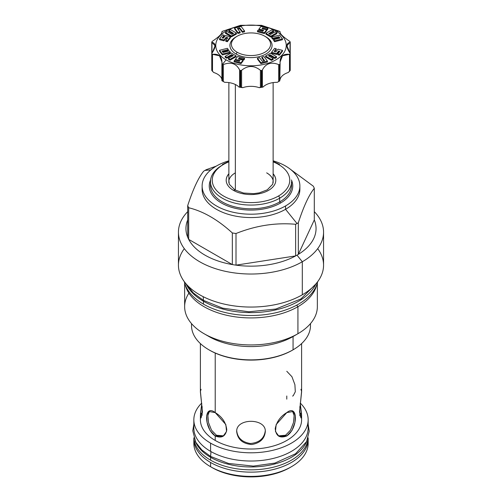 <?xml version="1.0" encoding="UTF-8"?>
<svg xmlns="http://www.w3.org/2000/svg" width="502" height="502" viewBox="0 0 502 502"><rect width="100%" height="100%" fill="white"/><g stroke="black" fill="none" stroke-linecap="round" stroke-linejoin="round"><path stroke-width="0.75" d="M290.658 467.161A55.044 31.783 180 0 1 212.076 467.594L210.583 466.728L212.076 467.594A55.044 31.783 180 0 0 289.924 467.594L291.417 466.728A57.159 33 180 0 1 210.583 466.728L210.583 462.467A57.159 33 180 0 1 193.872 437.982A57.159 33 180 0 0 193.841 439.137A57.159 33 180 0 0 210.583 462.467A57.159 33 180 0 0 273.791 469.401A57.159 33 180 0 0 308.128 437.982A57.159 33 180 0 1 308.159 439.137A57.159 33 180 0 1 272.875 469.621A57.159 33 180 0 1 210.583 462.467L210.583 466.728A57.159 33 0 0 1 193.841 443.385A57.159 33 0 0 0 210.583 466.728A57.159 33 180 0 0 272.875 473.882A57.159 33 180 0 0 308.159 443.391L308.159 439.137M300.309 403.106A57.159 33 180 0 1 308.159 419.797A57.159 33 180 0 1 272.875 450.288A57.159 33 180 0 1 210.583 443.134L210.583 451.361A57.159 33 180 0 0 272.875 458.514A57.159 33 180 0 0 308.159 428.03A57.159 33 180 0 0 307.713 423.914A57.159 33 180 0 1 276.131 457.667A57.159 33 180 0 1 210.583 451.361A57.159 33 0 0 1 193.841 428.03A57.159 33 0 0 0 210.583 451.361L210.583 443.134A57.159 33 180 0 1 193.841 419.797A57.159 33 180 0 1 201.691 403.106A57.159 33 180 0 0 210.583 443.134A57.159 33 180 0 0 285.945 445.914A57.159 33 180 0 0 300.309 403.106M286.786 395.996L286.786 399.14M200.392 415.311L202.457 411.885L201.07 417.934L200.449 413.792L201.76 403.627L200.392 415.311L200.392 419.797A50.608 29.216 0 0 0 215.214 440.455L215.214 435.968C203.743 428.219 203.743 403.457 215.214 412.606C222.166 416.817 226.019 422.596 226.772 429.944C225.354 436.495 221.501 438.503 215.214 435.968L215.214 440.455A50.608 29.216 180 0 0 270.371 446.793A50.608 29.216 180 0 0 301.608 419.797A50.608 29.216 180 0 1 270.365 446.793A50.608 29.216 180 0 1 215.214 440.455A50.608 29.216 0 0 1 200.58 417.275M215.214 353.05L215.214 412.606L225.825 424.548L226.553 431.456L223.095 436.263L215.214 435.968L216.437 435.265L223.697 435.868L216.437 435.265L211.493 430.145L208.525 422.59L207.878 415.593L209.453 411.194L207.878 415.593L208.525 422.59L211.493 430.145L216.437 435.265L215.214 435.968L210.056 430.528L207.1 422.584L206.692 415.499L208.782 411.477L215.214 412.606L215.214 353.05M201.07 389.32L200.405 391.397L202.457 411.885L200.392 391.943L200.392 343.588M286.786 435.968C279.834 438.547 275.981 436.094 275.228 428.608C276.646 421.686 280.499 416.353 286.786 412.606C298.257 403.457 298.257 428.219 286.786 435.968L285.563 435.265L290.507 430.145L293.475 422.59L294.122 415.593L292.547 411.194L294.122 415.593L293.475 422.59L290.507 430.145L285.563 435.265L278.303 435.868L285.563 435.265L286.786 435.968L278.905 436.263L275.447 431.456L276.175 424.548L286.786 412.606L293.218 411.477L295.308 415.499L294.9 422.584L291.944 430.528L286.786 435.968M301.608 343.588L301.608 391.943L299.543 411.885L301.608 415.311L300.24 403.627L301.551 413.792L300.93 417.934L299.543 411.885L301.595 391.397L300.93 389.32M265.307 431.651C266.179 417.884 235.821 417.884 236.693 431.651C237.684 439.501 242.73 443.787 251.822 444.502C260.074 443.059 264.567 438.773 265.307 431.651C266.179 417.884 235.821 417.884 236.693 431.651C237.684 439.501 242.73 443.787 251.822 444.502C260.074 443.059 264.567 438.773 265.307 431.651L265.307 431.651M299.87 415.832L299.876 415.292M292.547 396.065L293.218 395.777L295.308 391.755L294.9 384.67L291.944 376.726L286.786 371.285M202.124 415.292L202.124 406.507M236.693 430.609C237.452 437.813 241.995 442.111 250.329 443.517C259.346 442.708 264.341 438.409 265.307 430.609C264.341 438.409 259.346 442.708 250.329 443.517C241.995 442.111 237.452 437.813 236.693 430.609M308.04 441.264A57.159 33 180 0 1 291.417 466.728M209.265 350.007A58.571 33.816 0 0 0 292.415 350.195L293.061 349.819A59.487 34.343 0 0 0 310.487 325.534L310.487 323.608M228.868 161.393L222.706 164.311A1.763 1.017 -120 0 1 223.591 164.399A1.763 1.017 -120 0 0 222.706 164.311A1.763 1.017 -120 0 0 222.342 165.12A40.524 23.399 0 0 0 210.476 181.661A40.524 23.399 0 0 0 235.488 203.279A40.524 23.399 0 0 0 279.658 198.208A1.763 1.017 60 0 0 278.409 196.05A38.767 22.383 0 0 1 223.591 196.05A38.767 22.383 0 0 1 223.591 164.399A38.767 22.383 0 0 1 228.868 161.851A38.767 22.383 0 0 0 223.591 164.399A38.767 22.383 0 0 0 223.591 196.05A38.767 22.383 0 0 0 278.409 196.05A38.767 22.383 0 0 0 273.132 161.851A38.767 22.383 0 0 1 278.409 196.05A1.763 1.017 60 0 1 279.658 198.208L279.658 201.948L280.518 203.021A41.748 24.102 0 0 0 291.43 179.967A41.748 24.102 0 0 1 280.518 203.021A41.748 24.102 0 0 1 230.305 206.912A41.748 24.102 0 0 1 210.57 179.967A41.748 24.102 0 0 0 230.305 206.912A41.748 24.102 0 0 0 280.518 203.021L279.658 201.948A40.524 23.399 0 0 1 235.488 207.019A40.524 23.399 0 0 1 210.476 185.401L210.476 181.661A40.524 23.399 0 0 0 235.488 203.279A40.524 23.399 0 0 0 279.658 198.208L279.658 201.948A40.524 23.399 180 0 0 291.524 185.401A40.524 23.399 180 0 1 279.658 201.948A40.524 23.399 0 0 1 234.039 206.655A40.524 23.399 0 0 1 210.595 183.575A40.524 23.399 0 0 0 210.476 185.401M275.811 180.387L275.811 180.224A24.811 14.326 180 0 0 273.132 173.748A24.811 14.326 180 0 1 268.545 190.352A24.811 14.326 180 0 1 236.442 191.82A24.811 14.326 180 0 1 228.868 173.748A24.811 14.326 180 0 0 226.189 180.224L226.189 180.387M184.316 248.647A72.558 41.892 0 0 0 210.307 299.851A72.558 41.892 0 0 0 302.311 294.787A72.558 41.892 0 0 0 317.684 248.647M184.642 282.94L184.642 306.628A66.358 38.309 0 0 0 225.605 342.025A66.358 38.309 0 0 0 297.924 333.717L297.924 306.703A66.358 38.309 180 0 0 316.743 284.822A66.358 38.309 180 0 1 297.924 306.703L296.682 305.16L297.924 306.703A66.358 38.309 0 0 1 229.847 315.927A66.358 38.309 0 0 1 185.257 284.822A66.358 38.309 0 0 0 229.847 315.927A66.358 38.309 0 0 0 297.924 306.703L297.924 333.717L293.061 336.528L293.061 349.819A59.487 34.343 0 0 0 310.487 325.528M188.903 293.118A66.358 38.309 0 0 0 204.076 333.717L208.939 336.522A59.487 34.343 0 0 0 293.061 336.528L293.061 349.819A59.487 34.343 0 0 1 228.234 357.261A59.487 34.343 0 0 1 191.513 325.534L191.513 323.608M204.076 333.717A66.358 38.309 0 0 0 297.924 333.717L292.252 336.974M208.939 349.819L209.585 350.195A58.571 33.816 0 0 0 292.415 350.195L293.061 349.819A59.487 34.343 0 0 1 208.939 349.819A59.487 34.343 0 0 1 191.601 323.708A59.487 34.343 0 0 0 191.513 325.534M206.642 335.123A59.487 34.343 0 0 0 293.061 336.528L294.141 335.894L293.061 336.528M317.358 282.94L317.358 306.628A66.358 38.309 180 0 1 297.924 333.717L297.918 333.723M317.358 306.622A66.358 38.309 180 0 1 297.924 333.717M202.206 187.66A48.876 28.219 0 0 0 230.958 215.082A48.876 28.219 0 0 0 285.563 209.296L297.002 223.522A65.053 37.556 0 0 1 295.634 224.287L295.634 255.92A65.053 37.556 0 0 0 297.002 255.154A65.053 37.556 0 0 1 295.634 255.92L295.634 224.287C275.761 222.486 255.882 225.561 236.009 233.512L236.009 265.144L295.634 255.92L236.009 265.144A65.053 37.556 0 0 0 295.634 255.92A65.053 37.556 0 0 1 236.009 265.144L236.009 233.512A65.053 37.556 0 0 1 232.332 232.947L232.332 264.573A65.053 37.556 0 0 0 236.009 265.144A65.053 37.556 0 0 1 232.332 264.573L188.683 239.372A65.053 37.556 0 0 0 232.332 264.573L232.332 232.947C217.78 219.669 203.228 211.267 188.683 207.746L188.683 239.372L232.332 264.573A65.053 37.556 0 0 1 188.683 239.372L188.683 207.746A65.053 37.556 0 0 1 187.698 205.619L187.698 237.251A65.053 37.556 0 0 0 188.683 239.372A65.053 37.556 0 0 1 187.698 237.251A65.053 37.556 0 0 1 187.698 219.939A65.053 37.556 0 0 0 187.698 237.251L187.698 205.619C193.019 189.267 198.346 177.796 203.674 171.195A65.053 37.556 0 0 1 204.998 170.41L210.846 169.883L204.998 170.41A65.053 37.556 0 0 1 206.366 169.645L216.224 166.149L206.366 169.645A65.053 37.556 0 0 0 204.998 170.41A65.053 37.556 0 0 0 203.674 171.195C198.346 177.796 193.019 189.267 187.698 205.619A65.053 37.556 0 0 0 188.683 207.746C203.228 211.267 217.78 219.669 232.332 232.947A65.053 37.556 0 0 0 236.009 233.512C255.882 225.561 275.761 222.486 295.634 224.287A65.053 37.556 0 0 0 297.002 223.522A65.053 37.556 0 0 0 298.326 222.737C303.654 206.385 308.981 194.908 314.302 188.313A65.053 37.556 0 0 0 313.317 186.186L290.47 169.337L313.317 186.186A65.053 37.556 0 0 1 314.302 188.313C308.981 194.908 303.654 206.385 298.326 222.737L298.326 254.363A65.053 37.556 180 0 1 297.002 255.154L302.311 261.755L302.311 294.787A72.558 41.892 0 0 0 323.558 265.163L323.558 232.131A72.558 41.892 180 0 1 302.311 261.755L302.311 294.787A72.558 41.892 0 0 1 223.233 303.867A72.558 41.892 0 0 1 178.442 265.163L178.442 232.131A72.558 41.892 0 0 0 223.233 270.835A72.558 41.892 0 0 0 302.311 261.755A72.558 41.892 0 0 1 207.2 265.533A72.558 41.892 0 0 1 187.698 211.656A72.558 41.892 0 0 0 178.442 232.131M299.876 189.329A48.876 28.219 0 0 1 285.563 209.296L285.563 205.933A48.876 28.219 0 0 1 216.437 205.933A48.876 28.219 0 0 1 216.437 166.024A48.876 28.219 0 0 1 228.868 160.816A48.876 28.219 0 0 0 216.437 166.024A48.876 28.219 0 0 0 202.124 185.978L202.124 189.342A48.876 28.219 0 0 0 232.294 215.414A48.876 28.219 0 0 0 285.563 209.296L297.002 223.522A65.053 37.556 0 0 0 298.326 222.737L298.326 254.363L314.302 219.939A65.053 37.556 0 0 1 298.326 254.363A65.053 37.556 180 0 1 297.002 255.154L302.311 261.755A72.558 41.892 180 0 0 314.302 211.656A72.558 41.892 180 0 1 323.558 232.131M314.302 219.939L314.302 188.313L314.302 219.939A65.053 37.556 0 0 1 298.326 254.363L314.302 219.939M266.763 172.908A22.289 12.87 180 0 1 272.969 179.841M235.25 172.914A22.27 12.857 0 0 0 228.805 180.952M266.65 172.857A22.27 12.857 180 0 1 273.195 180.952M275.811 180.306A24.811 14.326 0 0 0 273.132 173.912A24.811 14.326 0 0 1 275.811 180.306M275.811 180.224A24.811 14.326 180 0 1 268.545 190.352A24.811 14.326 180 0 1 241.506 193.458A24.811 14.326 180 0 1 226.189 180.224M228.868 173.912A24.811 14.326 0 0 0 226.189 180.306A24.811 14.326 0 0 1 228.868 173.912M279.658 198.208A40.524 23.399 0 0 0 291.524 181.661A40.524 23.399 0 0 1 279.658 198.208M222.342 165.12A40.524 23.399 0 0 0 210.476 181.661M235.35 190.183L235.35 84.505L235.35 190.183M264.855 36.238L265.903 36.841A21.071 12.167 180 0 1 265.903 36.841L265.903 36.841A21.071 12.167 180 0 1 265.903 36.841L264.855 36.238L265.903 36.841A21.071 12.167 180 0 1 265.903 54.047A21.071 12.167 180 0 1 236.097 54.047L237.145 52.239A19.597 11.314 0 0 0 264.855 52.239A19.597 11.314 0 0 0 264.855 36.238A19.597 11.314 0 0 0 237.145 36.238A19.597 11.314 0 0 0 237.145 52.239A19.597 11.314 0 0 0 264.855 52.239A19.597 11.314 0 0 0 264.855 36.238A19.597 11.314 0 0 0 237.145 36.238A19.597 11.314 0 0 0 237.145 52.239L236.097 54.047A21.071 12.167 180 0 1 236.097 36.841L237.145 36.238M275.918 31.061A35.24 20.344 180 0 1 275.918 59.832A35.24 20.344 180 0 1 226.082 59.832A35.24 20.344 180 0 1 226.082 31.061A35.24 20.344 180 0 1 275.918 31.061A35.24 20.344 180 0 1 275.918 59.832A35.24 20.344 180 0 1 226.082 59.832A35.24 20.344 180 0 1 226.082 31.061A35.24 20.344 180 0 1 275.918 31.061L279.658 31.394A40.524 23.399 0 0 0 279.514 31.306L261.686 25.37A40.524 23.399 0 0 0 261.291 25.307L240.709 25.307A40.524 23.399 0 0 0 240.314 25.37L222.486 31.306A40.524 23.399 0 0 0 222.198 31.475L221.897 31.795C222.361 33.477 219.23 36.615 212.503 41.189L211.907 41.766A40.524 23.399 0 0 0 211.8 41.999L211.969 42.331C216.124 43.304 216.124 46.924 211.969 53.181L211.8 53.877A40.524 23.399 0 0 0 211.907 54.109L212.503 54.329C219.23 53.614 222.361 56.751 221.897 63.723L222.198 64.4A40.524 23.399 0 0 0 222.342 64.482A40.524 23.399 0 0 0 222.486 64.57L223.352 64.557C230.851 61.652 236.273 63.459 239.623 69.985L240.314 70.506A40.524 23.399 0 0 0 240.709 70.569L241.606 70.293C247.869 65.254 254.131 65.254 260.394 70.293L261.291 70.569A40.524 23.399 0 0 0 261.686 70.506L262.377 69.985C265.727 63.459 271.149 61.652 278.648 64.557L279.514 64.57A40.524 23.399 0 0 0 279.802 64.4L280.103 63.723C279.639 56.751 282.77 53.614 289.497 54.329L290.093 54.109A40.524 23.399 0 0 0 290.2 53.877L290.03 53.181C285.876 46.924 285.876 43.304 290.03 42.331L290.2 41.999A40.524 23.399 0 0 0 290.093 41.766L289.497 41.189C282.77 36.608 279.639 33.477 280.103 31.795L279.802 31.475A40.524 23.399 0 0 0 279.658 31.394L275.918 31.061M241.004 63.616L243.024 61.018L243.024 60.158L238.394 58.954L239.178 57.943L243.815 59.148L244.518 58.238L237.615 56.444L235.356 59.349L239.943 60.535L239.398 61.244L234.804 60.052L234.101 60.962L241.004 62.756L243.024 60.158L238.394 58.954L239.178 57.943L243.815 59.148L244.518 58.238L237.615 56.444L235.356 59.349L239.943 60.535L239.398 61.244L234.804 60.052L234.101 60.962L241.004 62.756L243.024 60.158L243.024 61.018L241.004 63.616L241.004 62.756L241.004 63.616L234.101 61.828L234.101 60.962L234.101 61.828L241.004 63.616M243.815 60.008L244.518 59.098L244.518 58.238L244.518 59.098L243.815 60.008L243.815 59.148L243.815 60.008L239.178 58.809L239.178 57.943L239.178 58.809L243.815 60.008M230.06 60.171L236.109 56.739L236.109 55.879L231.165 52.974L225.116 56.4L226.785 57.379L231.598 54.649L233.261 55.628L228.435 58.351L230.06 59.305L236.109 55.879L231.165 52.974L225.116 56.4L226.785 57.379L231.598 54.649L233.261 55.628L228.435 58.351L230.06 59.305L236.109 55.879L236.109 56.739L230.06 60.171L230.06 59.305L230.06 60.171L228.435 59.217L228.435 58.351L228.435 59.217L230.06 60.171M231.598 55.515L232.514 56.048L231.598 55.515L231.598 54.649L231.598 55.515L226.785 58.245L226.785 57.379L226.785 58.245L231.598 55.515M225.116 57.266L226.785 58.245L225.116 57.266L225.116 56.4L225.116 57.266M222.405 54.931L230.242 52.948L230.242 52.082L229.282 50.853L223.051 52.446L222.053 51.129L228.31 49.535L227.381 48.317L219.525 50.307L222.405 54.065L230.242 52.082L229.282 50.853L223.051 52.446L222.053 51.129L228.31 49.535L227.381 48.317L219.525 50.307L222.405 54.065L230.242 52.082L230.242 52.948L222.405 54.931L222.405 54.065L222.405 54.931L219.525 51.166L219.525 50.307L219.525 51.166L222.405 54.931M222.599 51.85L228.31 50.401L228.31 49.535L228.31 50.401L222.599 51.85M219.525 39.677L224.024 40.844L226.107 38.165L227.299 38.478L226.107 38.165L226.107 37.305L227.858 37.757L225.774 40.436L227.35 40.844L230.449 36.853L225.429 35.554L223.365 38.202L222.141 37.882L224.206 35.234L222.624 34.826L219.525 38.811L224.024 39.978L226.107 37.305L227.858 37.757L225.774 40.436L227.35 40.844L230.449 36.853L225.429 35.554L223.365 38.202L222.141 37.882L224.206 35.234L222.624 34.826L219.525 38.811L224.024 39.978L226.107 37.305L226.107 38.165L224.024 40.844L224.024 39.978L224.024 40.844L219.525 39.677L219.525 38.811L219.525 39.677M222.7 38.026L224.206 36.1L224.206 35.234L224.206 36.1L222.7 38.026M227.35 41.704L230.449 37.719L230.449 36.853L230.449 37.719L227.35 41.704L227.35 40.844L227.35 41.704L225.774 41.296L225.774 40.436L225.774 41.296L227.35 41.704M225.498 33.358L231.435 36.847L236.473 33.998L236.473 33.132L230.531 29.637L228.837 30.603L233.562 33.383L231.874 34.343L227.149 31.557L225.498 32.492L231.435 35.987L236.473 33.132L230.531 29.637L228.837 30.603L233.562 33.383L231.874 34.343L227.149 31.557L225.498 32.492L231.435 35.987L236.473 33.132L236.473 33.998L231.435 36.847L231.435 35.987L231.435 36.847L225.498 33.358L225.498 32.492L225.498 33.358M228.837 31.463L232.815 33.803L228.837 31.463L228.837 30.603L228.837 31.463M234.572 28.94L238.011 33.458L240.138 32.906L240.138 32.04L237.377 28.451L239.667 27.867L242.422 31.482L244.537 30.948L241.092 26.411L234.572 28.074L238.011 32.599L240.138 32.04L237.377 28.451L239.667 27.867L242.422 31.482L244.537 30.948L241.092 26.411L234.572 28.074L238.011 32.599L240.138 32.04L240.138 32.906L238.011 33.458L238.011 32.599L238.011 33.458L234.572 28.94L234.572 28.074L234.572 28.94M242.422 32.348L244.537 31.808L244.537 30.948L244.537 31.808L242.422 32.348L242.422 31.482L242.422 32.348L239.667 28.733L239.667 27.867L239.667 28.733L242.422 32.348M237.935 29.172L239.667 28.733L237.935 29.172M267.196 29.976L267.899 29.066L267.899 28.2L260.996 26.411L258.976 29.009L263.606 30.214L262.822 31.218L258.185 30.02L257.482 30.929L264.385 32.718L266.644 29.819L262.057 28.627L262.602 27.924L267.196 29.11L267.899 28.2L260.996 26.411L258.976 29.009L263.606 30.214L262.822 31.218L258.185 30.02L257.482 30.929L264.385 32.718L266.644 29.819L262.057 28.627L262.602 27.924L267.196 29.11L267.899 28.2L267.899 29.066L267.196 29.976L267.196 29.11L267.196 29.976L266.644 29.831L267.196 29.976M264.385 33.584L266.644 30.685L266.644 29.819L266.644 30.685L264.385 33.584L264.385 32.718L264.385 33.584L257.482 31.789L257.482 30.929L257.482 31.789L264.385 33.584M258.976 29.875L263.048 30.929L258.976 29.875L258.976 29.009L258.976 29.875M269.486 33.979L273.565 31.676L273.565 30.817L271.94 29.856L265.891 33.289L270.835 36.194L276.884 32.768L275.215 31.789L270.402 34.519L268.739 33.54L273.565 30.817L271.94 29.856L265.891 33.289L270.835 36.194L276.884 32.768L275.215 31.789L270.402 34.519L268.739 33.54L273.565 30.817L273.565 31.676L269.486 33.979M270.835 37.06L276.884 33.628L276.884 32.768L276.884 33.628L270.835 37.06L270.835 36.194L270.835 37.06L265.891 34.149L265.891 33.289L265.891 34.149L270.835 37.06M274.619 41.716L282.475 39.727L282.475 38.861L279.595 35.102L271.758 37.085L272.718 38.309L278.949 36.721L279.947 38.039L273.69 39.627L274.619 40.85L282.475 38.861L279.595 35.102L271.758 37.085L272.718 38.309L278.949 36.721L279.947 38.039L273.69 39.627L274.619 40.85L282.475 38.861L282.475 39.727L274.619 41.716L274.619 40.85L274.619 41.716L273.69 40.493L273.69 39.627L273.69 40.493L274.619 41.716M278.949 37.581L279.401 38.177L278.949 36.721L278.949 37.581L272.718 39.175L272.718 38.309L272.718 39.175L278.949 37.581M271.758 37.945L272.718 39.175L271.758 37.945L271.758 37.085L271.758 37.945M279.376 55.201L282.475 51.217L282.475 50.357L277.976 49.183L275.893 51.863L274.142 51.411L276.225 48.732L274.65 48.324L271.551 52.308L276.571 53.614L278.635 50.966L279.859 51.286L277.794 53.934L279.376 54.341L282.475 50.357L277.976 49.183L275.893 51.863L274.142 51.411L276.225 48.732L274.65 48.324L271.551 52.308L276.571 53.614L278.635 50.966L279.859 51.286L277.794 53.934L279.376 54.341L282.475 50.357L282.475 51.217L279.376 55.201L279.376 54.341L279.376 55.201L277.794 54.793L277.794 53.934L277.794 54.793L279.376 55.201M278.635 51.831L279.3 52.001L278.635 51.831L278.635 50.966L278.635 51.831L276.571 54.48L276.571 53.614L276.571 54.48L278.635 51.831M271.551 53.174L276.571 54.48L271.551 53.174L271.551 52.308L271.551 53.174M274.701 51.555L276.225 49.598L276.225 48.732L276.225 49.598L274.701 51.555M274.851 58.47L276.502 57.535L276.502 56.67L270.565 53.181L265.527 56.036L271.469 59.525L273.163 58.565L268.438 55.785L270.126 54.825L274.851 57.611L276.502 56.67L270.565 53.181L265.527 56.036L271.469 59.525L273.163 58.565L268.438 55.785L270.126 54.825L274.851 57.611L276.502 56.67L276.502 57.535L274.851 58.47L274.851 57.611L274.851 58.47L270.126 55.691L270.126 54.825L270.126 55.691L274.851 58.47M269.185 56.224L270.126 55.691L269.185 56.224M271.469 60.391L273.163 59.431L273.163 58.565L273.163 59.431L271.469 60.391L271.469 59.525L271.469 60.391L265.527 56.895L265.527 56.036L265.527 56.895L271.469 60.391M260.908 63.622L267.428 61.953L267.428 61.093L263.989 56.569L261.862 57.121L264.623 60.717L262.333 61.294L259.578 57.686L257.463 58.219L260.908 62.756L267.428 61.093L263.989 56.569L261.862 57.121L264.623 60.717L262.333 61.294L259.578 57.686L257.463 58.219L260.908 62.756L267.428 61.093L267.428 61.953L260.908 63.622L260.908 62.756L260.908 63.622L257.463 59.085L257.463 58.219L257.463 59.085L260.908 63.622M261.862 57.987L264.065 60.855L261.862 57.987L261.862 57.121L261.862 57.987M265.903 36.841A21.071 12.167 180 0 1 265.903 54.047A21.071 12.167 180 0 1 236.097 54.047A21.071 12.167 180 0 1 236.643 36.539M221.89 31.764L221.897 31.795C222.361 33.477 219.23 36.615 212.503 41.189L211.907 41.766A40.524 23.399 0 0 0 211.8 41.999L211.969 53.181L211.969 42.331L215.057 45.776L211.8 53.877L211.8 70.38A40.524 23.399 0 0 0 211.907 70.606L213.77 72.514A15.857 9.155 0 0 1 221.89 79.498A15.857 9.155 0 0 0 213.77 72.514L212.503 71.322L212.503 54.329L219.468 55.791L221.997 62.122L222.198 80.897A40.524 23.399 0 0 0 222.486 81.067L222.486 64.57L223.352 64.557C230.851 61.652 236.273 63.459 239.623 69.985L239.623 86.978L238.996 87.084A15.857 9.155 0 0 0 224.758 82.334A39.118 22.584 180 0 1 222.882 81.293M279.118 81.293A39.118 22.584 180 0 1 277.242 82.334A15.857 9.155 180 0 0 263.004 87.084A39.118 22.584 180 0 1 259.22 87.668L261.291 87.066A40.524 23.399 0 0 0 261.686 87.009L261.686 70.506A40.524 23.399 0 0 1 261.291 70.569L261.291 87.066L260.394 87.285L260.394 70.293L261.291 70.569L261.291 87.066A40.524 23.399 0 0 0 261.686 87.009L263.004 87.084A15.857 9.155 180 0 1 277.242 82.334L278.648 81.55L278.648 64.557C271.149 61.652 265.727 63.459 262.377 69.985L262.377 86.978L261.686 87.009L261.686 70.506L262.377 69.985L262.377 86.978L263.004 87.084A39.118 22.584 180 0 1 259.22 87.668A15.857 9.155 180 0 0 242.78 87.668A39.118 22.584 180 0 1 238.996 87.084L240.314 87.009A40.524 23.399 0 0 0 240.709 87.066L240.709 70.569A40.524 23.399 0 0 1 240.314 70.506L240.314 87.009L239.623 86.978L239.623 69.985L240.314 70.506L240.314 87.009A40.524 23.399 0 0 0 240.709 87.066L242.78 87.668A15.857 9.155 180 0 1 259.22 87.668L260.394 87.285L260.394 70.293C254.131 65.254 247.869 65.254 241.606 70.293L241.606 87.285L240.709 87.066L240.709 70.569L241.606 70.293L241.606 87.285L242.78 87.668A39.118 22.584 180 0 1 238.996 87.084A15.857 9.155 0 0 0 224.758 82.334A39.118 22.584 180 0 1 223.34 81.556L222.342 80.979A40.524 23.399 0 0 0 222.486 81.067L222.486 64.57A40.524 23.399 0 0 1 222.342 64.482L226.082 59.832L222.342 64.482A40.524 23.399 0 0 1 222.198 64.4L222.198 80.897A40.524 23.399 0 0 0 222.342 80.979M290.03 70.173L290.2 70.38A40.524 23.399 0 0 1 290.093 70.606A40.524 23.399 0 0 0 290.2 70.38L290.2 53.877A40.524 23.399 0 0 1 290.093 54.109L290.093 70.606L288.23 72.514A15.857 9.155 180 0 0 280.11 79.498A15.857 9.155 180 0 1 288.23 72.514L289.497 71.322L289.497 54.329L290.093 54.109L290.093 70.606L289.497 71.322L289.497 54.329L282.532 55.791L280.003 62.122L280.103 63.93M223.352 81.55L224.758 82.334L222.486 81.067L223.352 81.55L223.352 64.557L223.352 81.55M222.198 80.897L221.897 63.723M290.2 41.999L290.03 53.181L286.943 45.776L290.2 41.999A40.524 23.399 0 0 0 290.093 41.766L289.497 41.189C282.77 36.608 279.639 33.477 280.103 31.795L279.802 31.475A40.524 23.399 0 0 0 279.658 31.394A40.524 23.399 0 0 0 279.514 31.306L261.686 25.37A40.524 23.399 0 0 0 261.291 25.307L240.709 25.307A40.524 23.399 0 0 0 240.314 25.37L222.486 31.306A40.524 23.399 0 0 0 222.198 31.475L221.997 32.216M280.003 32.21L280.11 31.764M279.658 80.979L278.66 81.556A39.118 22.584 180 0 1 277.242 82.334L279.514 81.067L278.648 81.55L278.648 64.557L279.514 64.57L279.514 81.067A40.524 23.399 0 0 0 279.802 80.897L279.802 64.4A40.524 23.399 0 0 1 279.514 64.57L279.514 81.067A40.524 23.399 0 0 0 279.658 80.979A40.524 23.399 0 0 0 279.802 80.897L280.103 63.723M290.2 53.877L290.2 70.38M290.03 42.331L290.03 53.181M280.103 32.718L279.802 31.475M222.198 31.475L221.897 32.718M211.8 41.999L211.969 42.331M211.8 70.38L211.8 70.38A40.524 23.399 0 0 0 211.907 70.606L211.907 54.109L212.503 54.329L212.503 71.322L211.907 70.606L211.907 54.109A40.524 23.399 0 0 1 211.8 53.877L211.969 70.173M211.969 53.181L211.8 53.877M221.897 63.93L221.897 80.715M235.356 60.196L235.356 59.349L235.356 60.196M262.602 28.771L262.602 27.924L262.602 28.771M186.361 284.201L193.37 292.98L203.454 300.378L203.203 296.682L203.454 300.378L222.65 308.153L248.879 311.78L275.818 309.037L300.924 298.928L315.639 284.201M186.054 283.843A67.237 38.823 0 0 0 203.454 301.25A67.237 38.823 180 0 0 268.401 311.296A67.237 38.823 180 0 0 315.946 283.843A67.237 38.823 180 0 1 268.401 311.296A67.237 38.823 180 0 1 203.454 301.25L203.454 304.124L203.454 301.25A67.237 38.823 0 0 1 186.054 283.843M184.322 281.691A67.237 38.823 0 0 0 203.454 304.124A67.237 38.823 180 0 0 272.655 313.43A67.237 38.823 180 0 0 317.678 281.691A67.237 38.823 180 0 1 272.655 313.43A67.237 38.823 180 0 1 203.454 304.124A67.237 38.823 0 0 1 184.322 281.691M228.868 180.513L229.295 184.221L234.911 189.932L233.555 190.409L234.911 189.932L243.57 193.044L253.748 193.659L259.321 192.856L267.246 189.844L272.705 184.228L273.132 180.513M193.841 424.234L192.781 430.766L195.805 442.306L201.848 449.987L210.583 456.418L210.997 451.599L210.583 456.418L228.441 463.434L253.347 466.107L274.901 463.089L295.509 453.795L306.559 441.622L309.219 431.212L308.159 424.234M195.247 441.239A57.159 33 0 0 0 210.583 457.291A57.159 33 180 0 0 266.876 465.655A57.159 33 180 0 0 306.753 441.239A57.159 33 180 0 1 266.876 465.655A57.159 33 180 0 1 210.583 457.291L210.583 460.171L210.583 457.291A57.159 33 0 0 1 195.247 441.239M193.866 437.832A57.159 33 0 0 0 210.583 460.171A57.159 33 180 0 0 272.071 467.506A57.159 33 180 0 0 308.134 437.832A57.159 33 180 0 1 272.071 467.506A57.159 33 180 0 1 210.583 460.171A57.159 33 0 0 1 193.866 437.832M202.124 185.978A48.876 28.219 0 0 0 232.294 212.051A48.876 28.219 0 0 0 285.563 205.933A48.876 28.219 0 0 0 273.132 160.816A48.876 28.219 0 0 1 299.876 185.978L299.876 189.342A48.876 28.219 0 0 1 285.563 209.296L285.563 205.933A48.876 28.219 0 0 0 299.876 185.978M211.969 59.324L211.8 58.496M308.159 419.797L308.159 428.03M193.841 419.797L193.841 428.03M301.608 419.797L301.608 415.311M291.524 185.401L291.524 181.661M273.132 161.393L279.451 164.405M228.868 182.816L228.868 82.598M273.132 182.816L273.132 82.598M290.231 42.137L290.231 70.249M211.769 42.137L211.769 70.249M193.841 443.391L193.841 439.137M299.876 406.507L299.876 415.311"/></g></svg>
